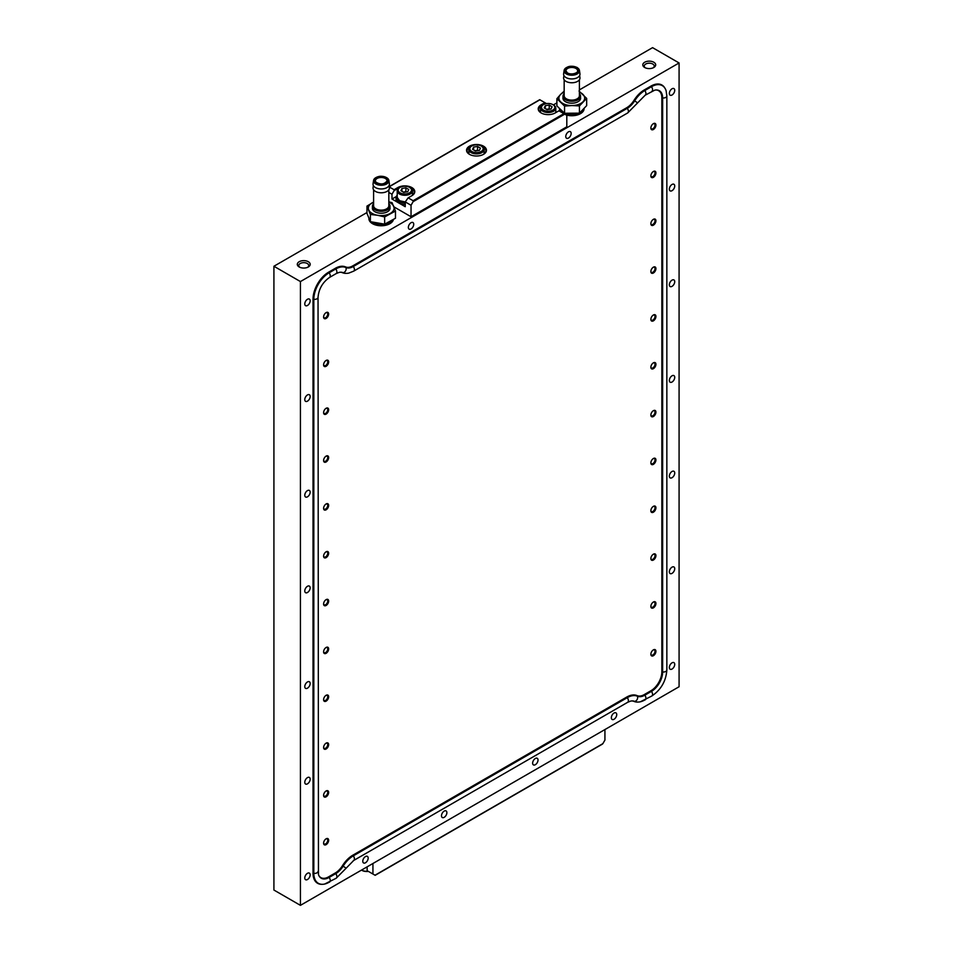 <?xml version="1.0" encoding="UTF-8"?>
<svg xmlns="http://www.w3.org/2000/svg" width="953" height="953" viewBox="0 0 953 953"><rect width="100%" height="100%" fill="white"/><g stroke="black" fill="none" stroke-linecap="round" stroke-linejoin="round"><path stroke-width="1.43" d="M326.117 312.608L326.117 312.608A3.574 2.061 120 0 0 323.591 316.992A3.574 2.061 120 0 0 326.117 318.445A3.574 2.061 120 0 0 328.642 314.073A3.574 2.061 120 0 0 326.117 312.608M323.603 316.706A2.93 1.692 120 0 0 324.199 317.802A2.93 1.692 120 0 0 325.664 317.659A2.93 1.692 120 0 0 327.582 315.074A2.93 1.692 120 0 0 327.129 312.727A2.93 1.692 120 0 0 325.878 312.763M326.117 360.448L326.117 360.448A3.574 2.061 120 0 0 323.591 364.82A3.574 2.061 120 0 0 326.117 366.286A3.574 2.061 120 0 0 328.642 361.902A3.574 2.061 120 0 0 326.117 360.448M323.603 364.546A2.93 1.692 120 0 0 324.199 365.642A2.93 1.692 120 0 0 325.664 365.499A2.93 1.692 120 0 0 327.582 362.914A2.93 1.692 120 0 0 327.129 360.568A2.93 1.692 120 0 0 325.878 360.603M326.117 838.807L326.117 838.807A3.574 2.061 120 0 0 323.591 843.191A3.574 2.061 120 0 0 326.117 844.644A3.574 2.061 120 0 0 328.642 840.272A3.574 2.061 120 0 0 326.117 838.807M323.603 842.905A2.93 1.692 120 0 0 324.199 844.001A2.93 1.692 120 0 0 325.664 843.858A2.93 1.692 120 0 0 327.582 841.273A2.93 1.692 120 0 0 327.129 838.926A2.93 1.692 120 0 0 325.878 838.962M326.117 790.978L326.117 790.978A3.574 2.061 120 0 0 323.591 795.35A3.574 2.061 120 0 0 326.117 796.815A3.574 2.061 120 0 0 328.642 792.431A3.574 2.061 120 0 0 326.117 790.978M323.603 795.064A2.93 1.692 120 0 0 324.199 796.16A2.93 1.692 120 0 0 325.664 796.017A2.93 1.692 120 0 0 327.582 793.444A2.93 1.692 120 0 0 327.129 791.097A2.93 1.692 120 0 0 325.878 791.121M653.389 649.863L653.389 649.863A3.574 2.061 120 0 0 650.863 654.235A3.574 2.061 120 0 0 653.389 655.7A3.574 2.061 120 0 0 655.926 651.316A3.574 2.061 120 0 0 653.389 649.863M650.875 653.949A2.93 1.692 120 0 0 651.471 655.056A2.93 1.692 120 0 0 652.936 654.902A2.93 1.692 120 0 0 654.854 652.328A2.93 1.692 120 0 0 654.401 649.982A2.93 1.692 120 0 0 653.15 650.006M653.389 602.022L653.389 602.022A3.574 2.061 120 0 0 650.863 606.406A3.574 2.061 120 0 0 653.389 607.859A3.574 2.061 120 0 0 655.926 603.487A3.574 2.061 120 0 0 653.389 602.022M650.875 606.12A2.93 1.692 120 0 0 651.471 607.216A2.93 1.692 120 0 0 652.936 607.073A2.93 1.692 120 0 0 654.854 604.488A2.93 1.692 120 0 0 654.401 602.141A2.93 1.692 120 0 0 653.15 602.177M653.389 123.664L653.389 123.664A3.574 2.061 120 0 0 650.863 128.036A3.574 2.061 120 0 0 653.389 129.501A3.574 2.061 120 0 0 655.926 125.117A3.574 2.061 120 0 0 653.389 123.664M650.875 127.75A2.93 1.692 120 0 0 651.471 128.858A2.93 1.692 120 0 0 652.936 128.703A2.93 1.692 120 0 0 654.854 126.13A2.93 1.692 120 0 0 654.401 123.783A2.93 1.692 120 0 0 653.15 123.807M653.389 171.492L653.389 171.492A3.574 2.061 120 0 0 650.863 175.876A3.574 2.061 120 0 0 653.389 177.329A3.574 2.061 120 0 0 655.926 172.958A3.574 2.061 120 0 0 653.389 171.492M650.875 175.59A2.93 1.692 120 0 0 651.471 176.686A2.93 1.692 120 0 0 652.936 176.543A2.93 1.692 120 0 0 654.854 173.958A2.93 1.692 120 0 0 654.401 171.611A2.93 1.692 120 0 0 653.15 171.647M653.389 267.174L653.389 267.174A3.574 2.061 120 0 0 650.863 271.545A3.574 2.061 120 0 0 653.389 273.011A3.574 2.061 120 0 0 655.926 268.627A3.574 2.061 120 0 0 653.389 267.174M650.875 271.26A2.93 1.692 120 0 0 651.471 272.367A2.93 1.692 120 0 0 652.936 272.213A2.93 1.692 120 0 0 654.854 269.639A2.93 1.692 120 0 0 654.401 267.293A2.93 1.692 120 0 0 653.15 267.316M653.389 315.002L653.389 315.002A3.574 2.061 120 0 0 650.863 319.386A3.574 2.061 120 0 0 653.389 320.839A3.574 2.061 120 0 0 655.926 316.467A3.574 2.061 120 0 0 653.389 315.002M650.875 319.1A2.93 1.692 120 0 0 651.471 320.196A2.93 1.692 120 0 0 652.936 320.053A2.93 1.692 120 0 0 654.854 317.468A2.93 1.692 120 0 0 654.401 315.121A2.93 1.692 120 0 0 653.15 315.157M653.389 362.843L653.389 362.843A3.574 2.061 120 0 0 650.863 367.215A3.574 2.061 120 0 0 653.389 368.68A3.574 2.061 120 0 0 655.926 364.296A3.574 2.061 120 0 0 653.389 362.843M650.875 366.941A2.93 1.692 120 0 0 651.471 368.037A2.93 1.692 120 0 0 652.936 367.894A2.93 1.692 120 0 0 654.854 365.309A2.93 1.692 120 0 0 654.401 362.962A2.93 1.692 120 0 0 653.15 362.998M653.389 410.683L653.389 410.683A3.574 2.061 120 0 0 650.863 415.055A3.574 2.061 120 0 0 653.389 416.521A3.574 2.061 120 0 0 655.926 412.137A3.574 2.061 120 0 0 653.389 410.683M650.875 414.769A2.93 1.692 120 0 0 651.471 415.865A2.93 1.692 120 0 0 652.936 415.722A2.93 1.692 120 0 0 654.854 413.149A2.93 1.692 120 0 0 654.401 410.803A2.93 1.692 120 0 0 653.15 410.826M653.389 458.512L653.389 458.512A3.574 2.061 120 0 0 650.863 462.896A3.574 2.061 120 0 0 653.389 464.349A3.574 2.061 120 0 0 655.926 459.977A3.574 2.061 120 0 0 653.389 458.512M650.875 462.61A2.93 1.692 120 0 0 651.471 463.706A2.93 1.692 120 0 0 652.936 463.563A2.93 1.692 120 0 0 654.854 460.978A2.93 1.692 120 0 0 654.401 458.631A2.93 1.692 120 0 0 653.15 458.667M653.389 506.353L653.389 506.353A3.574 2.061 120 0 0 650.863 510.725A3.574 2.061 120 0 0 653.389 512.19A3.574 2.061 120 0 0 655.926 507.806A3.574 2.061 120 0 0 653.389 506.353M650.875 510.451A2.93 1.692 120 0 0 651.471 511.547A2.93 1.692 120 0 0 652.936 511.404A2.93 1.692 120 0 0 654.854 508.819A2.93 1.692 120 0 0 654.401 506.472A2.93 1.692 120 0 0 653.15 506.508M653.389 554.181L653.389 554.181A3.574 2.061 120 0 0 650.863 558.565A3.574 2.061 120 0 0 653.389 560.019A3.574 2.061 120 0 0 655.926 555.647A3.574 2.061 120 0 0 653.389 554.181M650.875 558.279A2.93 1.692 120 0 0 651.471 559.375A2.93 1.692 120 0 0 652.936 559.232A2.93 1.692 120 0 0 654.854 556.647A2.93 1.692 120 0 0 654.401 554.301A2.93 1.692 120 0 0 653.15 554.336M326.117 408.289L326.117 408.289A3.574 2.061 120 0 0 323.591 412.661A3.574 2.061 120 0 0 326.117 414.114A3.574 2.061 120 0 0 328.642 409.742A3.574 2.061 120 0 0 326.117 408.289M323.603 412.375A2.93 1.692 120 0 0 324.199 413.471A2.93 1.692 120 0 0 325.664 413.328A2.93 1.692 120 0 0 327.582 410.755A2.93 1.692 120 0 0 327.129 408.396A2.93 1.692 120 0 0 325.878 408.432M326.117 456.118L326.117 456.118A3.574 2.061 120 0 0 323.591 460.502A3.574 2.061 120 0 0 326.117 461.955A3.574 2.061 120 0 0 328.642 457.583A3.574 2.061 120 0 0 326.117 456.118M323.603 460.216A2.93 1.692 120 0 0 324.199 461.312A2.93 1.692 120 0 0 325.664 461.169A2.93 1.692 120 0 0 327.582 458.584A2.93 1.692 120 0 0 327.129 456.237A2.93 1.692 120 0 0 325.878 456.273M326.117 503.958L326.117 503.958A3.574 2.061 120 0 0 323.591 508.33A3.574 2.061 120 0 0 326.117 509.795A3.574 2.061 120 0 0 328.642 505.412A3.574 2.061 120 0 0 326.117 503.958M323.603 508.056A2.93 1.692 120 0 0 324.199 509.152A2.93 1.692 120 0 0 325.664 508.997A2.93 1.692 120 0 0 327.582 506.424A2.93 1.692 120 0 0 327.129 504.077A2.93 1.692 120 0 0 325.878 504.113M326.117 551.787L326.117 551.787A3.574 2.061 120 0 0 323.591 556.171A3.574 2.061 120 0 0 326.117 557.624A3.574 2.061 120 0 0 328.642 553.252A3.574 2.061 120 0 0 326.117 551.787M323.603 555.885A2.93 1.692 120 0 0 324.199 556.981A2.93 1.692 120 0 0 325.664 556.838A2.93 1.692 120 0 0 327.582 554.253A2.93 1.692 120 0 0 327.129 551.906A2.93 1.692 120 0 0 325.878 551.942M326.117 599.628L326.117 599.628A3.574 2.061 120 0 0 323.591 604.011A3.574 2.061 120 0 0 326.117 605.465A3.574 2.061 120 0 0 328.642 601.093A3.574 2.061 120 0 0 326.117 599.628M323.603 603.726A2.93 1.692 120 0 0 324.199 604.821A2.93 1.692 120 0 0 325.664 604.678A2.93 1.692 120 0 0 327.582 602.093A2.93 1.692 120 0 0 327.129 599.747A2.93 1.692 120 0 0 325.878 599.782M326.117 647.468L326.117 647.468A3.574 2.061 120 0 0 323.591 651.84A3.574 2.061 120 0 0 326.117 653.305A3.574 2.061 120 0 0 328.642 648.922A3.574 2.061 120 0 0 326.117 647.468M323.603 651.554A2.93 1.692 120 0 0 324.199 652.662A2.93 1.692 120 0 0 325.664 652.507A2.93 1.692 120 0 0 327.582 649.934A2.93 1.692 120 0 0 327.129 647.587A2.93 1.692 120 0 0 325.878 647.611M326.117 695.297L326.117 695.297A3.574 2.061 120 0 0 323.591 699.681A3.574 2.061 120 0 0 326.117 701.134A3.574 2.061 120 0 0 328.642 696.762A3.574 2.061 120 0 0 326.117 695.297M323.603 699.395A2.93 1.692 120 0 0 324.199 700.491A2.93 1.692 120 0 0 325.664 700.348A2.93 1.692 120 0 0 327.582 697.763A2.93 1.692 120 0 0 327.129 695.416A2.93 1.692 120 0 0 325.878 695.452M326.117 743.137L326.117 743.137A3.574 2.061 120 0 0 323.591 747.509A3.574 2.061 120 0 0 326.117 748.975A3.574 2.061 120 0 0 328.642 744.591A3.574 2.061 120 0 0 326.117 743.137M323.603 747.235A2.93 1.692 120 0 0 324.199 748.331A2.93 1.692 120 0 0 325.664 748.188A2.93 1.692 120 0 0 327.582 745.603A2.93 1.692 120 0 0 327.129 743.257A2.93 1.692 120 0 0 325.878 743.292M653.389 219.333L653.389 219.333A3.574 2.061 120 0 0 650.863 223.705A3.574 2.061 120 0 0 653.389 225.17A3.574 2.061 120 0 0 655.926 220.798A3.574 2.061 120 0 0 653.389 219.333M650.875 223.431A2.93 1.692 120 0 0 651.471 224.527A2.93 1.692 120 0 0 652.936 224.384A2.93 1.692 120 0 0 654.854 221.799A2.93 1.692 120 0 0 654.401 219.452A2.93 1.692 120 0 0 653.15 219.488M672.032 190.683A3.812 2.204 120 0 0 674.521 187.324A3.812 2.204 120 0 0 673.938 184.274A3.812 2.204 120 0 0 672.032 184.465A3.812 2.204 120 0 0 669.554 187.812A3.812 2.204 120 0 0 670.138 190.874A3.812 2.204 120 0 0 672.032 190.683M672.032 286.353A3.812 2.204 120 0 0 674.521 282.993A3.812 2.204 120 0 0 673.938 279.944A3.812 2.204 120 0 0 672.032 280.134A3.812 2.204 120 0 0 669.554 283.494A3.812 2.204 120 0 0 670.138 286.543A3.812 2.204 120 0 0 672.032 286.353M672.032 382.022A3.812 2.204 120 0 0 674.521 378.675A3.812 2.204 120 0 0 673.938 375.613A3.812 2.204 120 0 0 672.032 375.804A3.812 2.204 120 0 0 669.554 379.163A3.812 2.204 120 0 0 670.138 382.213A3.812 2.204 120 0 0 672.032 382.022M672.032 477.703A3.812 2.204 120 0 0 674.521 474.344A3.812 2.204 120 0 0 673.938 471.294A3.812 2.204 120 0 0 672.032 471.473A3.812 2.204 120 0 0 669.554 474.832A3.812 2.204 120 0 0 670.138 477.882A3.812 2.204 120 0 0 672.032 477.703M672.032 573.372A3.812 2.204 120 0 0 674.521 570.013A3.812 2.204 120 0 0 673.938 566.964A3.812 2.204 120 0 0 672.032 567.154A3.812 2.204 120 0 0 669.554 570.502A3.812 2.204 120 0 0 670.138 573.563A3.812 2.204 120 0 0 672.032 573.372M307.474 401.153A3.812 2.204 120 0 0 309.963 397.806A3.812 2.204 120 0 0 309.38 394.745A3.812 2.204 120 0 0 307.474 394.935A3.812 2.204 120 0 0 304.984 398.294A3.812 2.204 120 0 0 305.568 401.344A3.812 2.204 120 0 0 307.474 401.153M307.474 496.835A3.812 2.204 120 0 0 309.963 493.475A3.812 2.204 120 0 0 309.38 490.426A3.812 2.204 120 0 0 307.474 490.604A3.812 2.204 120 0 0 304.984 493.964A3.812 2.204 120 0 0 305.568 497.013A3.812 2.204 120 0 0 307.474 496.835M307.474 592.504A3.812 2.204 120 0 0 309.963 589.145A3.812 2.204 120 0 0 309.38 586.095A3.812 2.204 120 0 0 307.474 586.286A3.812 2.204 120 0 0 304.984 589.633A3.812 2.204 120 0 0 305.568 592.695A3.812 2.204 120 0 0 307.474 592.504M307.474 688.173A3.812 2.204 120 0 0 309.963 684.814A3.812 2.204 120 0 0 309.38 681.764A3.812 2.204 120 0 0 307.474 681.955A3.812 2.204 120 0 0 304.984 685.314A3.812 2.204 120 0 0 305.568 688.364A3.812 2.204 120 0 0 307.474 688.173M307.474 783.842A3.812 2.204 120 0 0 309.963 780.495A3.812 2.204 120 0 0 309.38 777.434A3.812 2.204 120 0 0 307.474 777.624A3.812 2.204 120 0 0 304.984 780.983A3.812 2.204 120 0 0 305.568 784.033A3.812 2.204 120 0 0 307.474 783.842M568.464 138.054A3.812 2.204 120 0 0 570.954 134.707A3.812 2.204 120 0 0 570.37 131.657A3.812 2.204 120 0 0 568.464 131.836A3.812 2.204 120 0 0 565.975 135.195A3.812 2.204 120 0 0 566.558 138.245A3.812 2.204 120 0 0 568.464 138.054M411.041 228.946A3.812 2.204 120 0 0 413.531 225.587A3.812 2.204 120 0 0 412.947 222.537A3.812 2.204 120 0 0 411.041 222.728A3.812 2.204 120 0 0 408.563 226.087A3.812 2.204 120 0 0 409.147 229.137A3.812 2.204 120 0 0 411.041 228.946M614.042 719.265A3.812 2.204 120 0 0 616.531 715.917A3.812 2.204 120 0 0 615.948 712.868A3.812 2.204 120 0 0 614.042 713.047A3.812 2.204 120 0 0 611.552 716.406A3.812 2.204 120 0 0 612.136 719.455A3.812 2.204 120 0 0 614.042 719.265M535.324 764.711A3.812 2.204 120 0 0 537.814 761.364A3.812 2.204 120 0 0 537.23 758.302A3.812 2.204 120 0 0 535.324 758.493A3.812 2.204 120 0 0 532.834 761.852A3.812 2.204 120 0 0 533.418 764.902A3.812 2.204 120 0 0 535.324 764.711M444.181 817.329A3.812 2.204 120 0 0 446.671 813.981A3.812 2.204 120 0 0 446.087 810.92A3.812 2.204 120 0 0 444.181 811.11A3.812 2.204 120 0 0 441.704 814.47A3.812 2.204 120 0 0 442.287 817.519A3.812 2.204 120 0 0 444.181 817.329M365.476 862.775A3.812 2.204 120 0 0 367.965 859.415A3.812 2.204 120 0 0 367.381 856.366A3.812 2.204 120 0 0 365.476 856.556A3.812 2.204 120 0 0 362.986 859.916A3.812 2.204 120 0 0 363.569 862.965A3.812 2.204 120 0 0 365.476 862.775M307.474 879.524A3.812 2.204 120 0 0 309.963 876.164A3.812 2.204 120 0 0 309.38 873.115A3.812 2.204 120 0 0 307.474 873.305A3.812 2.204 120 0 0 304.984 876.653A3.812 2.204 120 0 0 305.568 879.702A3.812 2.204 120 0 0 307.474 879.524M307.474 305.484A3.812 2.204 120 0 0 309.963 302.125A3.812 2.204 120 0 0 309.38 299.075A3.812 2.204 120 0 0 307.474 299.266A3.812 2.204 120 0 0 304.984 302.625A3.812 2.204 120 0 0 305.568 305.675A3.812 2.204 120 0 0 307.474 305.484M672.032 669.042A3.812 2.204 120 0 0 674.521 665.682A3.812 2.204 120 0 0 673.938 662.633A3.812 2.204 120 0 0 672.032 662.823A3.812 2.204 120 0 0 669.554 666.183A3.812 2.204 120 0 0 670.138 669.232A3.812 2.204 120 0 0 672.032 669.042M672.032 95.002A3.812 2.204 120 0 0 674.521 91.655A3.812 2.204 120 0 0 673.938 88.605A3.812 2.204 120 0 0 672.032 88.784A3.812 2.204 120 0 0 669.554 92.143A3.812 2.204 120 0 0 670.138 95.193A3.812 2.204 120 0 0 672.032 95.002M653.222 67.806A4.979 2.871 0 0 0 654.235 66.067A4.979 2.871 0 0 0 652.769 64.03A4.979 2.871 0 0 0 647.349 63.41A4.979 2.871 0 0 0 644.276 66.067A4.979 2.871 0 0 0 645.276 67.806M653.806 62.243A6.445 3.717 0 0 0 644.693 62.243A6.445 3.717 0 0 0 644.693 67.496L644.693 67.496A6.445 3.717 0 0 0 653.806 67.496A6.445 3.717 0 0 0 653.806 62.243M307.724 267.281A4.979 2.871 0 0 0 308.724 265.542A4.979 2.871 0 0 0 307.271 263.504A4.979 2.871 0 0 0 301.839 262.885A4.979 2.871 0 0 0 298.765 265.542A4.979 2.871 0 0 0 299.778 267.281M308.307 261.718A6.445 3.717 0 0 0 299.194 261.718A6.445 3.717 0 0 0 299.194 266.971L299.194 266.971A6.445 3.717 0 0 0 308.307 266.971A6.445 3.717 0 0 0 308.307 261.718M679.084 686.744L679.084 62.958L300.433 281.564L300.433 905.35L679.084 686.744M322.054 884.313A22.026 12.723 -60 0 1 313.025 873.21L313.025 299.171A22.026 12.723 -60 0 1 328.606 272.189L335.23 268.365A22.026 12.723 -60 0 1 345.534 266.911A15.462 8.934 120 0 0 352.765 265.887L353.313 266.495A3.514 2.025 60 0 1 353.694 271.14L348.822 273.094A21.681 12.52 120 0 1 343.175 272.701A15.82 9.137 -60 0 0 339.054 272.427L336.159 273.606A3.514 2.025 60 0 0 336.885 271.998A3.514 2.025 60 0 0 335.778 268.96A21.681 12.52 -60 0 1 345.915 267.531A15.82 9.137 120 0 0 353.313 266.495L627.288 108.32A15.82 9.137 120 0 0 634.686 100.815A21.681 12.52 -60 0 1 644.824 90.535L651.459 86.711A21.681 12.52 -60 0 1 662.287 85.639A21.681 12.52 -60 0 1 666.111 90.761L666.85 95.967A3.514 2.025 180 0 1 662.645 97.956L662.645 671.984A15.82 9.137 -60 0 1 651.459 691.366L644.824 695.19A15.82 9.137 -60 0 1 637.426 696.226A21.681 12.52 120 0 0 627.288 697.656L353.313 855.842A21.681 12.52 120 0 0 343.175 866.11A15.82 9.137 -60 0 1 335.778 873.615L329.154 877.439A15.82 9.137 -60 0 1 321.244 878.225A15.82 9.137 -60 0 1 318.457 874.485L318.04 297.348C318.79 288.938 322.626 282.302 329.535 277.43L336.159 273.606M665.039 88.379A22.026 12.723 -60 0 0 650.911 86.115L644.276 89.939A22.026 12.723 -60 0 0 633.971 100.387A15.462 8.934 120 0 1 626.74 107.713L352.765 265.887M637.736 702.063A22.026 12.723 -60 0 1 633.971 701.396A15.462 8.934 120 0 0 631.899 700.931M300.433 905.35L273.916 890.042L273.916 266.256L300.433 281.564M679.084 62.958L652.567 47.65L579.4 89.892M273.916 266.256L366.965 212.543M553.383 104.913L556.897 102.876M340.388 272.236A15.462 8.934 -60 0 1 342.472 272.701A22.026 12.723 120 0 0 346.225 273.368M335.23 268.365L334.979 268.508A21.681 12.52 -60 0 1 345.129 267.078A15.82 9.137 120 0 0 352.527 266.03M335.778 878.404A3.514 2.025 -120 0 0 336.159 878.261L324.663 884.039A21.681 12.52 -60 0 0 329.154 882.228A3.514 2.025 -120 0 0 329.535 882.085A3.514 2.025 -120 0 0 329.154 877.439L328.606 876.843A15.462 8.934 -60 0 1 318.957 875.736M328.356 876.986A15.82 9.137 -60 0 1 320.851 877.975M324.663 884.039A21.681 12.52 -60 0 1 318.314 883.3L317.516 882.835A21.681 12.52 -60 0 1 313.025 872.912L313.823 873.377L313.823 299.337A21.681 12.52 -60 0 1 329.154 272.796L335.778 268.96L334.979 268.508M651.459 696.143A3.514 2.025 -120 0 0 651.84 696L640.333 701.789A21.681 12.52 -60 0 0 644.824 699.967A3.514 2.025 -120 0 0 645.205 699.836A3.514 2.025 -120 0 0 644.824 695.19L644.037 694.725A15.82 9.137 -60 0 1 636.628 695.773A21.681 12.52 120 0 0 626.49 697.203L352.765 855.234A22.026 12.723 120 0 0 342.472 865.681A15.462 8.934 -60 0 1 335.23 873.008L328.606 876.843M335.23 873.008L334.979 873.151A15.82 9.137 -60 0 1 334.979 873.151A15.82 9.137 -60 0 1 334.979 873.162L335.778 873.615A3.514 2.025 -120 0 1 336.159 878.261L346.153 868.195L342.461 865.693M644.037 694.725L644.276 694.582A15.462 8.934 -60 0 1 637.045 695.607A22.026 12.723 120 0 0 626.74 697.06L627.288 697.656A3.514 2.025 -120 0 1 627.67 702.301L353.694 860.476A3.514 2.025 -120 0 0 353.313 855.842L352.527 855.377M658.952 90.499A15.82 9.137 -60 0 1 661.847 97.492L661.847 671.817A15.462 8.934 -60 0 1 650.911 690.758L644.276 694.582M650.911 690.758L650.661 690.901A15.82 9.137 -60 0 1 650.661 690.901L651.459 691.366A3.514 2.025 -120 0 1 651.84 696C661.025 689.758 666.028 681.085 666.85 669.995A3.514 2.025 180 0 1 662.645 671.984L661.847 671.531M656.057 89.987A15.462 8.934 -60 0 1 661.847 97.778M650.911 86.115L650.661 86.258A21.681 12.52 -60 0 1 661.501 85.174L662.287 85.639M626.49 107.856L626.49 107.856A15.82 9.137 120 0 0 626.502 107.856L627.288 108.32A3.514 2.025 60 0 1 627.67 112.954L645.205 95.181L654.735 90.166A15.82 9.137 -60 0 1 659.369 90.714A15.82 9.137 -60 0 1 662.645 97.956L661.847 97.492M397.21 195.222A8.791 5.075 0 0 0 396.043 197.759A8.791 5.075 0 0 0 398.616 201.345A8.791 5.075 0 0 0 405.239 202.822M412.47 195.246A8.791 5.075 0 0 0 412.446 195.222L412.446 190.874A7.612 4.396 180 0 1 407.741 194.936A7.612 4.396 180 0 1 399.45 193.983A7.612 4.396 180 0 1 397.21 190.874A7.612 4.396 180 0 1 399.45 187.765A7.612 4.396 180 0 1 399.795 187.574M396.043 197.759L396.043 199.284A8.791 5.075 0 0 0 398.616 202.882A8.791 5.075 0 0 0 405.239 204.359M410.219 187.765L409.552 187.372A6.683 3.86 0 0 0 400.105 187.372A6.683 3.86 0 0 0 400.105 192.828A6.683 3.86 0 0 0 409.552 192.828A6.683 3.86 0 0 0 409.552 187.372L410.219 187.765A7.612 4.396 180 0 1 412.446 190.874M400.915 190.707L403.786 192.363L407.705 191.756L408.754 189.492L405.883 187.836L401.963 188.444L400.915 190.707M401.963 191.315L401.963 188.444M403.262 192.077L405.883 191.672L405.883 187.836M405.775 192.053L406.395 191.958M318.314 883.3A21.681 12.52 -60 0 1 313.823 873.377A3.514 2.025 -0 0 0 318.04 871.387M640.333 701.789A21.681 12.52 -60 0 1 634.686 701.396A15.82 9.137 120 0 0 630.564 701.122L627.67 702.301A3.514 2.025 -120 0 1 627.288 702.444M540.554 112.466A8.791 5.075 0 0 0 540.53 112.49L540.554 108.118A7.612 4.396 180 0 1 542.781 105.009A7.612 4.396 180 0 1 543.139 104.818M553.55 105.009L552.895 104.627A6.683 3.86 0 0 0 543.448 104.627A6.683 3.86 0 0 0 543.448 110.072A6.683 3.86 0 0 0 552.895 110.072A6.683 3.86 0 0 0 552.895 104.627L553.55 105.009A7.612 4.396 180 0 1 555.79 108.118A7.612 4.396 180 0 1 551.084 112.18A7.612 4.396 180 0 1 542.781 111.227A7.612 4.396 180 0 1 540.554 108.118M552.085 106.748L549.214 105.08L545.295 105.688L544.246 107.951L547.117 109.607L551.037 109.011L552.085 106.748M545.295 108.559L545.295 105.688M546.605 109.321L549.214 108.916L549.214 105.08M549.119 109.309L549.738 109.202M389.289 186.967L394.065 189.718L397.794 187.574A9.959 5.754 180 0 1 411.875 187.574A9.959 5.754 180 0 1 411.875 195.699L408.146 197.855L413.114 200.726L563.914 113.657L558.934 110.798L555.206 112.942A9.959 5.754 180 0 1 541.125 112.942L541.125 112.942A9.959 5.754 180 0 1 541.125 104.818L544.854 102.662L539.886 99.791L389.253 186.752M469.46 154.326L469.46 154.326A9.959 5.754 180 0 1 469.46 146.19A9.959 5.754 180 0 1 483.54 146.19A9.959 5.754 180 0 1 483.54 154.326A9.959 5.754 180 0 1 469.46 154.326M483.326 154.446A9.375 5.408 0 0 0 485.875 150.741A9.375 5.408 0 0 0 483.123 146.905A9.375 5.408 0 0 0 481.491 146.154M481.884 146.381L481.217 146A6.683 3.86 0 0 0 471.783 146A6.683 3.86 0 0 0 471.783 151.456A6.683 3.86 0 0 0 481.217 151.456A6.683 3.86 0 0 0 481.217 146L481.884 146.381A7.612 4.396 180 0 1 484.112 149.49A7.612 4.396 180 0 1 479.419 153.552A7.612 4.396 180 0 1 471.116 152.599A7.612 4.396 180 0 1 468.888 149.49A7.612 4.396 180 0 1 471.116 146.381A7.612 4.396 180 0 1 471.473 146.19A9.375 5.408 0 0 0 467.125 150.741A9.375 5.408 0 0 0 469.674 154.446M411.041 216.748L566.809 126.82L566.809 115.337L564.736 114.146L413.114 201.679L411.041 205.264L411.041 216.748L393.946 206.872M411.041 205.264L405.239 201.917L408.146 197.855M396.293 196.568L391.993 199.046L405.239 206.706L405.239 201.917M391.993 199.046L391.993 194.269L388.836 192.446M546.51 103.615L545.688 103.138L541.542 105.533A9.375 5.408 0 0 0 538.79 109.357A9.375 5.408 0 0 0 541.34 113.062M411.47 195.937A9.375 5.408 0 0 0 414.21 192.113A9.375 5.408 0 0 0 409.826 187.527M399.843 187.527A9.375 5.408 0 0 0 398.199 188.289L394.065 190.683L391.993 194.269M413.114 201.679L413.114 200.726M394.065 190.683L394.065 189.718M544.854 102.662L545.688 103.138M563.914 113.657L564.736 114.146M367.131 866.837L367.131 870.673L372.933 874.02L372.933 863.489M372.933 874.02L375.005 875.211L602.856 743.662L604.929 740.076L604.929 729.557M602.856 743.662L602.022 744.15L602.856 743.662M368.382 871.387A6.683 3.86 180 0 1 364.165 871.221A6.683 3.86 180 0 1 361.997 870.387A6.683 3.86 180 0 1 361.687 870.196M361.997 870.387L361.497 870.101A7.612 4.396 0 0 0 363.808 870.959A7.612 4.396 0 0 0 368.084 871.221M480.419 148.12L477.548 146.464L473.629 147.072L472.581 149.335L475.452 150.991L479.371 150.383L480.419 148.12M473.629 149.943L473.629 147.072M474.939 150.693L477.548 150.288L477.548 146.464M477.441 150.681L478.061 150.586M577.327 67.723A7.684 4.431 180 0 1 579.436 70.403L579.948 73.774A8.208 4.741 180 0 1 575.171 78.515A8.208 4.741 180 0 1 565.856 77.467A8.208 4.741 180 0 1 563.616 73.774L564.128 70.403A7.684 4.431 180 0 1 567.369 67.163M579.638 75.561L579.948 77.61A8.208 4.741 180 0 1 575.171 82.339A8.208 4.741 180 0 1 565.856 81.303A8.208 4.741 180 0 1 563.616 77.61L563.926 75.561M579.4 93.668A8.791 5.075 180 0 1 580.568 96.205A8.791 5.075 180 0 1 575.052 100.911A8.791 5.075 180 0 1 565.439 99.708A8.791 5.075 180 0 1 562.997 96.205A8.791 5.075 180 0 1 564.164 93.668M562.997 97.528A8.851 5.11 0 0 0 562.937 98.111A8.851 5.11 0 0 0 567.488 102.579A8.851 5.11 0 0 0 580.627 98.111A8.851 5.11 0 0 0 580.568 97.528M566.153 114.956A12.306 7.1 0 0 0 584.082 108.642A12.306 7.1 0 0 0 584.07 108.32M564.128 91.178L560.519 94.502A12.889 7.445 0 0 0 560.733 101.947A12.889 7.445 0 0 0 571.991 105.557L579.436 105.926L586.667 98.409L586.667 105.628L579.436 113.145L564.557 113.276L556.897 105.914L556.897 98.695L564.557 106.069L571.991 105.557A12.889 7.445 0 0 0 583.045 101.733A12.889 7.445 0 0 0 582.831 94.287A12.889 7.445 0 0 0 579.4 92.107M586.667 98.409L579.007 91.035M564.164 92.107A12.889 7.445 0 0 0 560.519 94.502L556.897 98.695M559.482 108.404A12.306 7.1 0 0 0 559.482 108.642A12.306 7.1 0 0 0 560.841 111.894M579.436 113.145L579.436 105.926M564.557 113.276L564.557 106.069M388.109 178.866A7.684 4.431 180 0 1 388.872 180.415L389.384 183.798A8.208 4.741 180 0 1 383.416 188.777A8.208 4.741 180 0 1 373.85 186.3A8.208 4.741 180 0 1 373.052 183.798L373.564 180.415A7.684 4.431 180 0 1 376.804 177.187M389.074 185.585L389.384 187.634A8.208 4.741 180 0 1 383.416 192.613A8.208 4.741 180 0 1 373.85 190.135A8.208 4.741 180 0 1 373.052 187.634L373.362 185.585M388.836 203.692A8.791 5.075 180 0 1 389.11 203.99A8.791 5.075 180 0 1 390.003 206.229A8.791 5.075 180 0 1 383.201 211.173A8.791 5.075 180 0 1 373.326 208.457A8.791 5.075 180 0 1 372.432 206.229A8.791 5.075 180 0 1 373.6 203.692M372.432 207.551A8.851 5.11 0 0 0 372.373 208.135A8.851 5.11 0 0 0 374.779 211.637A8.851 5.11 0 0 0 384.476 212.888A8.851 5.11 0 0 0 390.063 208.135A8.851 5.11 0 0 0 390.003 207.551M368.942 218.166A12.306 7.1 0 0 0 368.918 218.666A12.306 7.1 0 0 0 372.266 223.538A12.306 7.1 0 0 0 385.191 225.384A12.306 7.1 0 0 0 393.458 219.357M373.6 202.084L366.965 206.11L370.383 214.473L377.519 215.271A12.889 7.445 0 0 0 390.063 213.555A12.889 7.445 0 0 0 393.756 206.42A12.889 7.445 0 0 0 390.599 203.037A12.889 7.445 0 0 0 388.836 202.131M373.6 202.131A12.889 7.445 0 0 0 372.373 202.727A12.889 7.445 0 0 0 368.68 209.851A12.889 7.445 0 0 0 377.519 215.271L384.643 216.939L395.471 211.042L392.052 202.679L388.836 201.822M395.471 211.042L395.471 218.261L384.643 224.158L370.383 221.68L366.965 213.329L366.965 206.11M384.643 224.158L384.643 216.939M370.383 221.68L370.383 214.473M345.534 266.911L345.915 267.531A3.514 2.859 113.8 0 1 343.175 272.701M634.686 701.396A3.514 2.859 -66.2 0 0 637.426 696.226L637.045 695.607M650.661 86.258L651.459 86.711A3.514 2.025 60 0 1 652.567 89.749A3.514 2.025 60 0 1 651.84 91.357M405.239 201.965L399.545 200.702L397.21 197.378A7.612 4.396 0 0 0 399.45 200.487A7.612 4.396 0 0 0 405.335 201.762M405.275 201.881A7.147 4.122 180 0 1 399.772 200.678M644.037 90.082L644.824 90.535A3.514 2.025 60 0 1 645.931 93.573A3.514 2.025 60 0 1 645.205 95.181M328.356 272.332L329.154 272.796A3.514 2.025 60 0 1 330.262 275.822A3.514 2.025 60 0 1 329.535 277.43M313.025 298.885L313.823 299.337A3.514 2.025 -0 0 0 318.04 297.348M353.313 860.619A3.514 2.025 -120 0 0 353.694 860.476L346.153 868.195M666.778 669.602A3.514 2.025 180 0 1 666.85 669.995L666.85 95.967A3.514 2.025 180 0 0 666.778 95.562M633.971 100.399L637.664 102.888M541.542 105.95L541.125 104.818M398.199 188.706L397.794 187.574M567.13 72.94A6.445 3.717 180 0 1 567.321 67.687A6.445 3.717 180 0 1 576.434 67.794A6.445 3.717 180 0 1 576.243 73.059A6.445 3.717 180 0 1 567.13 72.94M576.124 73.119A5.861 3.383 0 0 0 577.637 70.856A5.861 3.383 0 0 0 576.017 68.509A5.861 3.383 0 0 0 569.596 67.711A5.861 3.383 0 0 0 565.927 70.856A5.861 3.383 0 0 0 567.154 72.928M566.237 73.858A7.684 4.431 180 0 1 564.128 70.403C566.594 66.102 570.954 65.138 577.208 67.508L579.436 70.403A7.684 4.431 180 0 1 574.957 74.822A7.684 4.431 180 0 1 566.237 73.858M576.196 67.163A7.684 4.431 180 0 1 576.958 67.52M576.91 67.532A7.1 4.098 0 0 0 566.868 67.413A7.1 4.098 0 0 0 566.654 73.202A7.1 4.098 0 0 0 576.696 73.333A7.1 4.098 0 0 0 576.91 67.532M579.4 94.442A8.208 4.741 180 0 1 576.22 100.184A8.208 4.741 180 0 1 565.856 99.481A8.208 4.741 180 0 1 564.164 94.442M564.164 79.778L564.164 95.729A7.612 4.396 0 0 0 566.285 98.767A7.612 4.396 0 0 0 574.623 99.803A7.612 4.396 0 0 0 579.4 95.729L579.4 79.778M582.688 109.762A11.079 6.397 180 0 1 566.404 114.229A11.079 6.397 180 0 1 560.876 109.738M561.4 110.238A10.84 6.254 0 0 0 564.152 112.895M564.891 113.276A10.84 6.254 0 0 0 566.523 113.919A10.84 6.254 0 0 0 578.947 113.145M580.067 112.478A10.84 6.254 0 0 0 582.092 110.381M375.434 182.035A6.445 3.717 180 0 1 378.377 177.055A6.445 3.717 180 0 1 387.001 178.759A6.445 3.717 180 0 1 384.047 183.738A6.445 3.717 180 0 1 375.434 182.035M385.56 183.143A5.861 3.383 0 0 0 387.073 180.867A5.861 3.383 0 0 0 386.477 179.378A5.861 3.383 0 0 0 379.89 177.58A5.861 3.383 0 0 0 375.363 180.867A5.861 3.383 0 0 0 375.708 182.023M374.315 182.762A7.684 4.431 180 0 1 373.564 180.415C377.078 175.531 381.903 174.947 388.038 178.688L388.872 180.415A7.684 4.431 180 0 1 383.285 185.085A7.684 4.431 180 0 1 374.315 182.762M385.631 177.187A7.684 4.431 180 0 1 387.847 178.58M387.597 178.592A7.1 4.098 0 0 0 378.091 176.71A7.1 4.098 0 0 0 374.839 182.202A7.1 4.098 0 0 0 384.345 184.072A7.1 4.098 0 0 0 387.597 178.592M388.836 204.466A8.208 4.741 180 0 1 384.547 210.553A8.208 4.741 180 0 1 373.85 208.302A8.208 4.741 180 0 1 373.6 204.466M373.6 189.802L373.6 205.741A7.612 4.396 0 0 0 374.374 207.683A7.612 4.396 0 0 0 382.939 210.029A7.612 4.396 0 0 0 388.836 205.741L388.836 189.802M391.981 220.155A11.079 6.397 180 0 1 384.059 224.837A11.079 6.397 180 0 1 373.159 223.05A11.079 6.397 180 0 1 371.682 221.906M372.289 222.013A10.84 6.254 0 0 0 373.326 222.764A10.84 6.254 0 0 0 391.528 220.405M400.105 187.372L399.45 187.765M397.21 190.874L397.21 197.378M627.67 112.954L353.694 271.14M555.79 108.118L555.79 112.609M543.448 104.627L542.781 105.009M539.708 99.696L389.229 186.574M602.439 744.102L375.172 875.319M484.112 149.49L484.112 153.886M468.888 149.49L468.888 153.886M471.783 146L471.116 146.381M577.637 70.856C579.233 71.713 572.693 75.823 567.428 72.916L565.927 70.856M562.997 96.205L562.997 98.707M387.073 180.867C384.369 184.489 380.628 184.906 375.875 182.13L375.363 180.867M372.432 206.229L372.432 208.719"/></g></svg>

